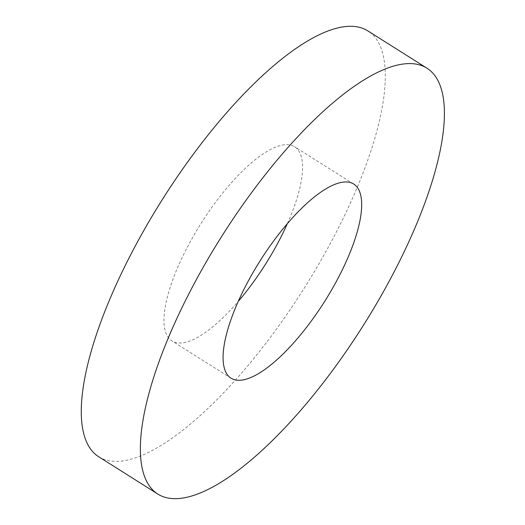 <?xml version="1.0" encoding="UTF-8"?>
<svg xmlns="http://www.w3.org/2000/svg" width="525" height="525" viewBox="0 0 525 525"><rect width="100%" height="100%" fill="white"/><g stroke="black" fill="none" stroke-linecap="round" stroke-linejoin="round"><path stroke-width="0.39" stroke-dasharray="2.62 1.97" d="M98.844 456.835A251.888 83.665 122.3 0 0 304.027 288.474A251.888 83.665 122.3 0 0 367.703 30.804M287.405 223.512A114.831 38.141 122.3 0 0 294.558 146.711A114.831 38.141 122.3 0 0 184.852 252.059A114.831 38.141 122.3 0 0 171.99 340.935A114.831 38.141 122.3 0 0 238.238 301.422M353.653 184.006L294.558 146.711M231.085 378.223L171.99 340.935"/><path stroke-width="0.79" d="M426.799 68.099L367.703 30.804A251.888 83.665 122.3 0 0 127.063 261.89A251.888 83.665 122.3 0 0 98.844 456.835L157.94 494.13A251.888 83.665 122.3 0 0 363.123 325.769A251.888 83.665 122.3 0 0 426.799 68.099A251.888 83.665 122.3 0 0 186.152 299.178A251.888 83.665 122.3 0 0 157.94 494.13M238.238 301.422A114.831 38.141 122.3 0 0 287.405 223.512M243.948 289.354A114.831 38.141 122.3 0 0 231.085 378.223A114.831 38.141 122.3 0 0 324.621 301.475A114.831 38.141 122.3 0 0 353.653 184.006A114.831 38.141 122.3 0 0 243.948 289.354"/></g></svg>
